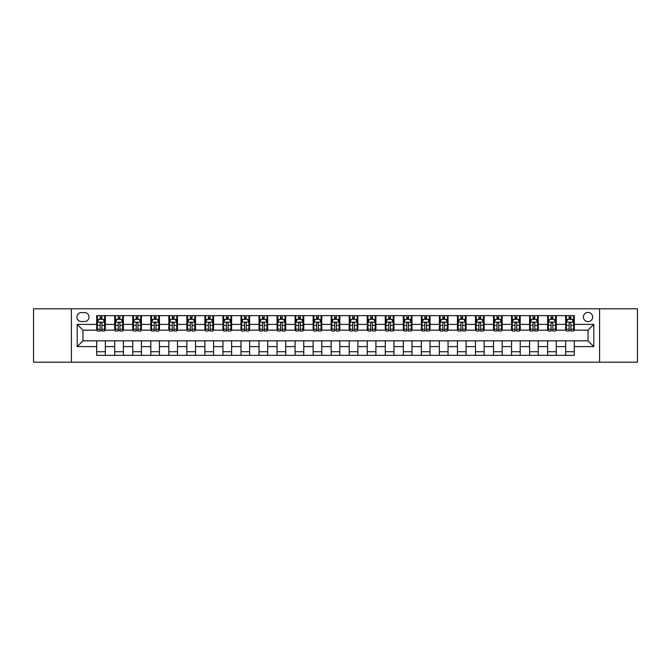 <?xml version="1.0" encoding="UTF-8"?>
<svg xmlns="http://www.w3.org/2000/svg" width="671" height="671" viewBox="0 0 671 671"><rect width="100%" height="100%" fill="white"/><g stroke="black" fill="none" stroke-linecap="round" stroke-linejoin="round"><path stroke-width="1.01" d="M588.031 312.409A4.622 4.622 0 0 0 583.409 317.031A4.622 4.622 0 0 0 588.031 321.644A4.622 4.622 0 0 0 592.644 317.031A4.622 4.622 0 0 0 588.031 312.409M599.572 362.197L637.45 362.197L637.45 308.803L599.572 308.803L599.572 362.197L71.428 362.197L71.428 308.803L33.55 308.803L33.55 362.197L71.428 362.197M81.384 321.501L84.563 321.501A4.471 4.471 0 0 0 89.033 317.031A4.471 4.471 0 0 0 84.563 312.56L81.384 312.56A4.471 4.471 0 0 0 76.913 317.031A4.471 4.471 0 0 0 81.384 321.501M599.572 308.803L71.428 308.803M96.683 346.613L77.199 346.613L77.199 324.387L96.683 324.387L96.683 330.157L82.969 330.157L82.969 340.843L96.683 340.843L96.683 355.345L574.317 355.345L574.317 340.843L588.031 340.843L588.031 330.157L574.317 330.157L574.317 324.387L593.801 324.387L593.801 346.613L574.317 346.613M574.317 324.387L574.317 315.655L96.683 315.655L96.683 324.387M565.661 315.655L565.661 330.157L566.383 330.157M569.125 330.157L570.853 330.157M573.596 330.157L574.317 330.157M565.661 330.157L555.563 330.157M547.62 315.655L547.62 330.157L548.341 330.157M551.084 330.157L552.82 330.157M547.62 330.157L537.521 330.157M529.587 315.655L529.587 330.157L530.308 330.157M533.051 330.157L534.779 330.157M529.587 330.157L519.48 330.157M511.545 315.655L511.545 330.157L512.267 330.157M515.009 330.157L516.745 330.157M511.545 330.157L501.447 330.157M493.512 315.655L493.512 330.157L494.233 330.157M496.976 330.157L498.704 330.157M493.512 330.157L483.405 330.157M475.471 315.655L475.471 330.157L476.192 330.157M478.935 330.157L480.671 330.157M475.471 330.157L465.372 330.157M457.437 315.655L457.437 330.157L458.159 330.157M460.902 330.157L462.629 330.157M457.437 330.157L447.331 330.157M439.396 315.655L439.396 330.157L440.117 330.157M442.86 330.157L444.588 330.157M439.396 330.157L429.297 330.157M421.363 315.655L421.363 330.157L422.084 330.157M424.818 330.157L426.555 330.157M421.363 330.157L411.256 330.157M403.321 315.655L403.321 330.157L404.043 330.157M406.785 330.157L408.513 330.157M403.321 330.157L393.223 330.157M385.28 315.655L385.28 330.157L386.01 330.157M388.744 330.157L390.48 330.157M385.28 330.157L375.181 330.157M367.247 315.655L367.247 330.157L367.968 330.157M370.711 330.157L372.439 330.157M367.247 330.157L357.148 330.157M349.205 315.655L349.205 330.157L349.926 330.157M352.669 330.157L354.405 330.157M349.205 330.157L339.107 330.157M331.172 315.655L331.172 330.157L331.893 330.157M334.636 330.157L336.364 330.157M331.172 330.157L321.074 330.157M313.131 315.655L313.131 330.157L313.852 330.157M316.595 330.157L318.331 330.157M313.131 330.157L303.032 330.157M295.097 315.655L295.097 330.157L295.819 330.157M298.561 330.157L300.289 330.157M295.097 330.157L284.99 330.157M277.056 315.655L277.056 330.157L277.777 330.157M280.52 330.157L282.256 330.157M277.056 330.157L266.957 330.157M259.023 315.655L259.023 330.157L259.744 330.157M262.487 330.157L264.215 330.157M259.023 330.157L248.916 330.157M240.981 315.655L240.981 330.157L241.703 330.157M244.445 330.157L246.182 330.157M240.981 330.157L230.883 330.157M222.948 315.655L222.948 330.157L223.669 330.157M226.412 330.157L228.14 330.157M222.948 330.157L212.841 330.157M204.907 315.655L204.907 330.157L205.628 330.157M208.371 330.157L210.098 330.157M204.907 330.157L194.808 330.157M186.874 315.655L186.874 330.157L187.595 330.157M190.329 330.157L192.065 330.157M186.874 330.157L176.767 330.157M168.832 315.655L168.832 330.157L169.553 330.157M172.296 330.157L174.024 330.157M168.832 330.157L158.733 330.157M150.79 315.655L150.79 330.157L151.52 330.157M154.255 330.157L155.991 330.157M150.79 330.157L140.692 330.157M132.757 315.655L132.757 330.157L133.479 330.157M136.221 330.157L137.949 330.157M132.757 330.157L122.659 330.157M114.716 315.655L114.716 330.157L115.437 330.157M118.18 330.157L119.916 330.157M114.716 330.157L104.617 330.157M96.683 330.157L97.404 330.157M100.147 330.157L101.875 330.157M96.683 340.843L105.339 340.843L105.339 355.345M574.317 340.843L105.339 340.843M105.339 315.655L105.339 330.157M96.683 319.27L97.404 319.27M100.147 319.27L101.875 319.27M104.617 319.27L105.339 319.27M96.683 351.73L105.339 351.73M114.716 340.843L114.716 355.345M123.38 315.655L123.38 330.157M114.716 319.27L115.437 319.27M118.18 319.27L119.916 319.27M122.659 319.27L123.38 319.27M123.38 340.843L123.38 355.345M114.716 351.73L123.38 351.73M132.757 340.843L132.757 355.345M141.413 340.843L141.413 355.345M132.757 351.73L141.413 351.73M141.413 315.655L141.413 330.157M132.757 319.27L133.479 319.27M136.221 319.27L137.949 319.27M140.692 319.27L141.413 319.27M150.79 340.843L150.79 355.345M159.455 340.843L159.455 355.345M150.79 351.73L159.455 351.73M159.455 315.655L159.455 330.157M150.79 319.27L151.52 319.27M154.255 319.27L155.991 319.27M158.733 319.27L159.455 319.27M168.832 340.843L168.832 355.345M177.488 340.843L177.488 355.345M168.832 351.73L177.488 351.73M177.488 315.655L177.488 330.157M168.832 319.27L169.553 319.27M172.296 319.27L174.024 319.27M176.767 319.27L177.488 319.27M186.874 340.843L186.874 355.345M195.529 340.843L195.529 355.345M186.874 351.73L195.529 351.73M195.529 315.655L195.529 330.157M186.874 319.27L187.595 319.27M190.329 319.27L192.065 319.27M194.808 319.27L195.529 319.27M204.907 340.843L204.907 355.345M213.563 340.843L213.563 355.345M204.907 351.73L213.563 351.73M213.563 315.655L213.563 330.157M204.907 319.27L205.628 319.27M208.371 319.27L210.098 319.27M212.841 319.27L213.563 319.27M222.948 340.843L222.948 355.345M231.604 340.843L231.604 355.345M222.948 351.73L231.604 351.73M231.604 315.655L231.604 330.157M222.948 319.27L223.669 319.27M226.412 319.27L228.14 319.27M230.883 319.27L231.604 319.27M240.981 340.843L240.981 355.345M249.637 340.843L249.637 355.345M240.981 351.73L249.637 351.73M249.637 315.655L249.637 330.157M240.981 319.27L241.703 319.27M244.445 319.27L246.182 319.27M248.916 319.27L249.637 319.27M259.023 340.843L259.023 355.345M267.679 340.843L267.679 355.345M259.023 351.73L267.679 351.73M267.679 315.655L267.679 330.157M259.023 319.27L259.744 319.27M262.487 319.27L264.215 319.27M266.957 319.27L267.679 319.27M277.056 340.843L277.056 355.345M285.72 340.843L285.72 355.345M277.056 351.73L285.72 351.73M285.72 315.655L285.72 330.157M277.056 319.27L277.777 319.27M280.52 319.27L282.256 319.27M284.99 319.27L285.72 319.27M295.097 340.843L295.097 355.345M303.753 340.843L303.753 355.345M295.097 351.73L303.753 351.73M303.753 315.655L303.753 330.157M295.097 319.27L295.819 319.27M298.561 319.27L300.289 319.27M303.032 319.27L303.753 319.27M313.131 340.843L313.131 355.345M321.795 340.843L321.795 355.345M313.131 351.73L321.795 351.73M321.795 315.655L321.795 330.157M313.131 319.27L313.852 319.27M316.595 319.27L318.331 319.27M321.074 319.27L321.795 319.27M331.172 340.843L331.172 355.345M339.828 340.843L339.828 355.345M331.172 351.73L339.828 351.73M339.828 315.655L339.828 330.157M331.172 319.27L331.893 319.27M334.636 319.27L336.364 319.27M339.107 319.27L339.828 319.27M349.205 340.843L349.205 355.345M357.869 340.843L357.869 355.345M349.205 351.73L357.869 351.73M357.869 315.655L357.869 330.157M349.205 319.27L349.926 319.27M352.669 319.27L354.405 319.27M357.148 319.27L357.869 319.27M367.247 340.843L367.247 355.345M375.903 340.843L375.903 355.345M367.247 351.73L375.903 351.73M375.903 315.655L375.903 330.157M367.247 319.27L367.968 319.27M370.711 319.27L372.439 319.27M375.181 319.27L375.903 319.27M385.28 340.843L385.28 355.345M393.944 340.843L393.944 355.345M385.28 351.73L393.944 351.73M393.944 315.655L393.944 330.157M385.28 319.27L386.01 319.27M388.744 319.27L390.48 319.27M393.223 319.27L393.944 319.27M403.321 340.843L403.321 355.345M411.977 340.843L411.977 355.345M403.321 351.73L411.977 351.73M411.977 315.655L411.977 330.157M403.321 319.27L404.043 319.27M406.785 319.27L408.513 319.27M411.256 319.27L411.977 319.27M421.363 340.843L421.363 355.345M430.019 340.843L430.019 355.345M421.363 351.73L430.019 351.73M430.019 315.655L430.019 330.157M421.363 319.27L422.084 319.27M424.818 319.27L426.555 319.27M429.297 319.27L430.019 319.27M439.396 340.843L439.396 355.345M448.052 340.843L448.052 355.345M439.396 351.73L448.052 351.73M448.052 315.655L448.052 330.157M439.396 319.27L440.117 319.27M442.86 319.27L444.588 319.27M447.331 319.27L448.052 319.27M457.437 340.843L457.437 355.345M466.093 340.843L466.093 355.345M457.437 351.73L466.093 351.73M466.093 315.655L466.093 330.157M457.437 319.27L458.159 319.27M460.902 319.27L462.629 319.27M465.372 319.27L466.093 319.27M475.471 340.843L475.471 355.345M484.127 340.843L484.127 355.345M475.471 351.73L484.127 351.73M484.127 315.655L484.127 330.157M475.471 319.27L476.192 319.27M478.935 319.27L480.671 319.27M483.405 319.27L484.127 319.27M493.512 340.843L493.512 355.345M502.168 340.843L502.168 355.345M493.512 351.73L502.168 351.73M502.168 315.655L502.168 330.157M493.512 319.27L494.233 319.27M496.976 319.27L498.704 319.27M501.447 319.27L502.168 319.27M511.545 340.843L511.545 355.345M520.21 340.843L520.21 355.345M511.545 351.73L520.21 351.73M520.21 315.655L520.21 330.157M511.545 319.27L512.267 319.27M515.009 319.27L516.745 319.27M519.48 319.27L520.21 319.27M529.587 340.843L529.587 355.345M538.243 340.843L538.243 355.345M529.587 351.73L538.243 351.73M538.243 315.655L538.243 330.157M529.587 319.27L530.308 319.27M533.051 319.27L534.779 319.27M537.521 319.27L538.243 319.27M547.62 340.843L547.62 355.345M556.284 340.843L556.284 355.345M547.62 351.73L556.284 351.73M556.284 315.655L556.284 330.157M547.62 319.27L548.341 319.27M551.084 319.27L552.82 319.27M555.563 319.27L556.284 319.27M565.661 340.843L565.661 355.345M565.661 351.73L574.317 351.73M565.661 319.27L566.383 319.27M569.125 319.27L570.853 319.27M573.596 319.27L574.317 319.27M82.969 330.157L77.199 324.387M82.969 340.843L77.199 346.613M593.801 324.387L588.031 330.157M593.801 346.613L588.031 340.843M101.875 317.534L100.147 317.534M104.617 329.218L101.875 329.218L101.875 331.029L104.617 331.029L104.617 322.223L103.175 319.337L98.847 319.337L97.404 322.223L97.404 331.029L100.147 331.029L100.147 329.218L97.404 329.218M97.404 322.223L97.404 315.655M104.617 322.223L104.617 315.655M100.147 319.337L100.147 315.655M101.875 315.655L101.875 319.337M101.875 329.218L101.875 323.305C101.304 322.197 100.725 322.197 100.147 323.305L100.147 329.218M119.916 317.534L118.18 317.534M122.659 329.218L119.916 329.218L119.916 331.029L122.659 331.029L122.659 322.223L121.216 319.337L116.88 319.337L115.437 322.223L115.437 331.029L118.18 331.029L118.18 329.218L115.437 329.218M115.437 322.223L115.437 315.655M122.659 322.223L122.659 315.655M118.18 319.337L118.18 315.655M119.916 315.655L119.916 319.337M119.916 329.218L119.916 323.305C119.337 322.197 118.759 322.197 118.18 323.305L118.18 329.218M137.949 317.534L136.221 317.534M140.692 329.218L137.949 329.218L137.949 331.029L140.692 331.029L140.692 322.223L139.249 319.337L134.921 319.337L133.479 322.223L133.479 331.029L136.221 331.029L136.221 329.218L133.479 329.218M133.479 322.223L133.479 315.655M140.692 322.223L140.692 315.655M136.221 319.337L136.221 315.655M137.949 315.655L137.949 319.337M137.949 329.218L137.949 323.305C137.379 322.197 136.8 322.197 136.221 323.305L136.221 329.218M155.991 317.534L154.255 317.534M158.733 329.218L155.991 329.218L155.991 331.029L158.733 331.029L158.733 322.223L157.291 319.337L152.963 319.337L151.52 322.223L151.52 331.029L154.255 331.029L154.255 329.218L151.52 329.218M151.52 322.223L151.52 315.655M158.733 322.223L158.733 315.655M154.255 319.337L154.255 315.655M155.991 315.655L155.991 319.337M155.991 329.218L155.991 323.305C155.412 322.197 154.833 322.197 154.255 323.305L154.255 329.218M174.024 317.534L172.296 317.534M176.767 329.218L174.024 329.218L174.024 331.029L176.767 331.029L176.767 322.223L175.324 319.337L170.996 319.337L169.553 322.223L169.553 331.029L172.296 331.029L172.296 329.218L169.553 329.218M169.553 322.223L169.553 315.655M176.767 322.223L176.767 315.655M172.296 319.337L172.296 315.655M174.024 315.655L174.024 319.337M174.024 329.218L174.024 323.305C173.454 322.197 172.875 322.197 172.296 323.305L172.296 329.218M192.065 317.534L190.329 317.534M194.808 329.218L192.065 329.218L192.065 331.029L194.808 331.029L194.808 322.223L193.365 319.337L189.037 319.337L187.595 322.223L187.595 331.029L190.329 331.029L190.329 329.218L187.595 329.218M187.595 322.223L187.595 315.655M194.808 322.223L194.808 315.655M190.329 319.337L190.329 315.655M192.065 315.655L192.065 319.337M192.065 329.218L192.065 323.305C191.487 322.197 190.908 322.197 190.329 323.305L190.329 329.218M210.098 317.534L208.371 317.534M212.841 329.218L210.098 329.218L210.098 331.029L212.841 331.029L212.841 322.223L211.399 319.337L207.071 319.337L205.628 322.223L205.628 331.029L208.371 331.029L208.371 329.218L205.628 329.218M205.628 322.223L205.628 315.655M212.841 322.223L212.841 315.655M208.371 319.337L208.371 315.655M210.098 315.655L210.098 319.337M210.098 329.218L210.098 323.305C209.528 322.197 208.949 322.197 208.371 323.305L208.371 329.218M228.14 317.534L226.412 317.534M230.883 329.218L228.14 329.218L228.14 331.029L230.883 331.029L230.883 322.223L229.44 319.337L225.112 319.337L223.669 322.223L223.669 331.029L226.412 331.029L226.412 329.218L223.669 329.218M223.669 322.223L223.669 315.655M230.883 322.223L230.883 315.655M226.412 319.337L226.412 315.655M228.14 315.655L228.14 319.337M228.14 329.218L228.14 323.305C227.561 322.197 226.983 322.197 226.412 323.305L226.412 329.218M246.182 317.534L244.445 317.534M248.916 329.218L246.182 329.218L246.182 331.029L248.916 331.029L248.916 322.223L247.473 319.337L243.145 319.337L241.703 322.223L241.703 331.029L244.445 331.029L244.445 329.218L241.703 329.218M241.703 322.223L241.703 315.655M248.916 322.223L248.916 315.655M244.445 319.337L244.445 315.655M246.182 315.655L246.182 319.337M246.182 329.218L246.182 323.305C245.603 322.197 245.024 322.197 244.445 323.305L244.445 329.218M264.215 317.534L262.487 317.534M266.957 329.218L264.215 329.218L264.215 331.029L266.957 331.029L266.957 322.223L265.515 319.337L261.187 319.337L259.744 322.223L259.744 331.029L262.487 331.029L262.487 329.218L259.744 329.218M259.744 322.223L259.744 315.655M266.957 322.223L266.957 315.655M262.487 319.337L262.487 315.655M264.215 315.655L264.215 319.337M264.215 329.218L264.215 323.305C263.636 322.197 263.066 322.197 262.487 323.305L262.487 329.218M282.256 317.534L280.52 317.534M284.99 329.218L282.256 329.218L282.256 331.029L284.99 331.029L284.99 322.223L283.548 319.337L279.22 319.337L277.777 322.223L277.777 331.029L280.52 331.029L280.52 329.218L277.777 329.218M277.777 322.223L277.777 315.655M284.99 322.223L284.99 315.655M280.52 319.337L280.52 315.655M282.256 315.655L282.256 319.337M282.256 329.218L282.256 323.305C281.677 322.197 281.099 322.197 280.52 323.305L280.52 329.218M300.289 317.534L298.561 317.534M303.032 329.218L300.289 329.218L300.289 331.029L303.032 331.029L303.032 322.223L301.589 319.337L297.261 319.337L295.819 322.223L295.819 331.029L298.561 331.029L298.561 329.218L295.819 329.218M295.819 322.223L295.819 315.655M303.032 322.223L303.032 315.655M298.561 319.337L298.561 315.655M300.289 315.655L300.289 319.337M300.289 329.218L300.289 323.305C299.711 322.197 299.14 322.197 298.561 323.305L298.561 329.218M318.331 317.534L316.595 317.534M321.074 329.218L318.331 329.218L318.331 331.029L321.074 331.029L321.074 322.223L319.631 319.337L315.295 319.337L313.852 322.223L313.852 331.029L316.595 331.029L316.595 329.218L313.852 329.218M313.852 322.223L313.852 315.655M321.074 322.223L321.074 315.655M316.595 319.337L316.595 315.655M318.331 315.655L318.331 319.337M318.331 329.218L318.331 323.305C317.752 322.197 317.173 322.197 316.595 323.305L316.595 329.218M336.364 317.534L334.636 317.534M339.107 329.218L336.364 329.218L336.364 331.029L339.107 331.029L339.107 322.223L337.664 319.337L333.336 319.337L331.893 322.223L331.893 331.029L334.636 331.029L334.636 329.218L331.893 329.218M331.893 322.223L331.893 315.655M339.107 322.223L339.107 315.655M334.636 319.337L334.636 315.655M336.364 315.655L336.364 319.337M336.364 329.218L336.364 323.305C335.794 322.197 335.215 322.197 334.636 323.305L334.636 329.218M354.405 317.534L352.669 317.534M357.148 329.218L354.405 329.218L354.405 331.029L357.148 331.029L357.148 322.223L355.705 319.337L351.369 319.337L349.926 322.223L349.926 331.029L352.669 331.029L352.669 329.218L349.926 329.218M349.926 322.223L349.926 315.655M357.148 322.223L357.148 315.655M352.669 319.337L352.669 315.655M354.405 315.655L354.405 319.337M354.405 329.218L354.405 323.305C353.827 322.197 353.248 322.197 352.669 323.305L352.669 329.218M372.439 317.534L370.711 317.534M375.181 329.218L372.439 329.218L372.439 331.029L375.181 331.029L375.181 322.223L373.739 319.337L369.411 319.337L367.968 322.223L367.968 331.029L370.711 331.029L370.711 329.218L367.968 329.218M367.968 322.223L367.968 315.655M375.181 322.223L375.181 315.655M370.711 319.337L370.711 315.655M372.439 315.655L372.439 319.337M372.439 329.218L372.439 323.305C371.868 322.197 371.289 322.197 370.711 323.305L370.711 329.218M390.48 317.534L388.744 317.534M393.223 329.218L390.48 329.218L390.48 331.029L393.223 331.029L393.223 322.223L391.78 319.337L387.452 319.337L386.01 322.223L386.01 331.029L388.744 331.029L388.744 329.218L386.01 329.218M386.01 322.223L386.01 315.655M393.223 322.223L393.223 315.655M388.744 319.337L388.744 315.655M390.48 315.655L390.48 319.337M390.48 329.218L390.48 323.305C389.901 322.197 389.323 322.197 388.744 323.305L388.744 329.218M408.513 317.534L406.785 317.534M411.256 329.218L408.513 329.218L408.513 331.029L411.256 331.029L411.256 322.223L409.813 319.337L405.485 319.337L404.043 322.223L404.043 331.029L406.785 331.029L406.785 329.218L404.043 329.218M404.043 322.223L404.043 315.655M411.256 322.223L411.256 315.655M406.785 319.337L406.785 315.655M408.513 315.655L408.513 319.337M408.513 329.218L408.513 323.305C407.943 322.197 407.364 322.197 406.785 323.305L406.785 329.218M426.555 317.534L424.818 317.534M429.297 329.218L426.555 329.218L426.555 331.029L429.297 331.029L429.297 322.223L427.855 319.337L423.527 319.337L422.084 322.223L422.084 331.029L424.818 331.029L424.818 329.218L422.084 329.218M422.084 322.223L422.084 315.655M429.297 322.223L429.297 315.655M424.818 319.337L424.818 315.655M426.555 315.655L426.555 319.337M426.555 329.218L426.555 323.305C425.976 322.197 425.397 322.197 424.818 323.305L424.818 329.218M444.588 317.534L442.86 317.534M447.331 329.218L444.588 329.218L444.588 331.029L447.331 331.029L447.331 322.223L445.888 319.337L441.56 319.337L440.117 322.223L440.117 331.029L442.86 331.029L442.86 329.218L440.117 329.218M440.117 322.223L440.117 315.655M447.331 322.223L447.331 315.655M442.86 319.337L442.86 315.655M444.588 315.655L444.588 319.337M444.588 329.218L444.588 323.305C444.017 322.197 443.439 322.197 442.86 323.305L442.86 329.218M462.629 317.534L460.902 317.534M465.372 329.218L462.629 329.218L462.629 331.029L465.372 331.029L465.372 322.223L463.929 319.337L459.601 319.337L458.159 322.223L458.159 331.029L460.902 331.029L460.902 329.218L458.159 329.218M458.159 322.223L458.159 315.655M465.372 322.223L465.372 315.655M460.902 319.337L460.902 315.655M462.629 315.655L462.629 319.337M462.629 329.218L462.629 323.305C462.051 322.197 461.472 322.197 460.902 323.305L460.902 329.218M480.671 317.534L478.935 317.534M483.405 329.218L480.671 329.218L480.671 331.029L483.405 331.029L483.405 322.223L481.963 319.337L477.635 319.337L476.192 322.223L476.192 331.029L478.935 331.029L478.935 329.218L476.192 329.218M476.192 322.223L476.192 315.655M483.405 322.223L483.405 315.655M478.935 319.337L478.935 315.655M480.671 315.655L480.671 319.337M480.671 329.218L480.671 323.305C480.092 322.197 479.513 322.197 478.935 323.305L478.935 329.218M498.704 317.534L496.976 317.534M501.447 329.218L498.704 329.218L498.704 331.029L501.447 331.029L501.447 322.223L500.004 319.337L495.676 319.337L494.233 322.223L494.233 331.029L496.976 331.029L496.976 329.218L494.233 329.218M494.233 322.223L494.233 315.655M501.447 322.223L501.447 315.655M496.976 319.337L496.976 315.655M498.704 315.655L498.704 319.337M498.704 329.218L498.704 323.305C498.125 322.197 497.555 322.197 496.976 323.305L496.976 329.218M516.745 317.534L515.009 317.534M519.48 329.218L516.745 329.218L516.745 331.029L519.48 331.029L519.48 322.223L518.037 319.337L513.709 319.337L512.267 322.223L512.267 331.029L515.009 331.029L515.009 329.218L512.267 329.218M512.267 322.223L512.267 315.655M519.48 322.223L519.48 315.655M515.009 319.337L515.009 315.655M516.745 315.655L516.745 319.337M516.745 329.218L516.745 323.305C516.167 322.197 515.588 322.197 515.009 323.305L515.009 329.218M534.779 317.534L533.051 317.534M537.521 329.218L534.779 329.218L534.779 331.029L537.521 331.029L537.521 322.223L536.079 319.337L531.751 319.337L530.308 322.223L530.308 331.029L533.051 331.029L533.051 329.218L530.308 329.218M530.308 322.223L530.308 315.655M537.521 322.223L537.521 315.655M533.051 319.337L533.051 315.655M534.779 315.655L534.779 319.337M534.779 329.218L534.779 323.305C534.2 322.197 533.63 322.197 533.051 323.305L533.051 329.218M552.82 317.534L551.084 317.534M555.563 329.218L552.82 329.218L552.82 331.029L555.563 331.029L555.563 322.223L554.12 319.337L549.784 319.337L548.341 322.223L548.341 331.029L551.084 331.029L551.084 329.218L548.341 329.218M548.341 322.223L548.341 315.655M555.563 322.223L555.563 315.655M551.084 319.337L551.084 315.655M552.82 315.655L552.82 319.337M552.82 329.218L552.82 323.305C552.241 322.197 551.663 322.197 551.084 323.305L551.084 329.218M570.853 317.534L569.125 317.534M573.596 329.218L570.853 329.218L570.853 331.029L573.596 331.029L573.596 322.223L572.153 319.337L567.825 319.337L566.383 322.223L566.383 331.029L569.125 331.029L569.125 329.218L566.383 329.218M566.383 322.223L566.383 315.655M573.596 322.223L573.596 315.655M569.125 319.337L569.125 315.655M570.853 315.655L570.853 319.337M570.853 329.218L570.853 323.305C570.275 322.197 569.704 322.197 569.125 323.305L569.125 329.218M114.716 346.613L105.339 346.613M114.716 324.387L105.339 324.387M132.757 324.387L123.38 324.387M132.757 346.613L123.38 346.613M150.79 324.387L141.413 324.387M150.79 346.613L141.413 346.613M168.832 324.387L159.455 324.387M168.832 346.613L159.455 346.613M186.874 324.387L177.488 324.387M186.874 346.613L177.488 346.613M204.907 324.387L195.529 324.387M204.907 346.613L195.529 346.613M222.948 324.387L213.563 324.387M222.948 346.613L213.563 346.613M240.981 324.387L231.604 324.387M240.981 346.613L231.604 346.613M259.023 324.387L249.637 324.387M259.023 346.613L249.637 346.613M277.056 324.387L267.679 324.387M277.056 346.613L267.679 346.613M295.097 324.387L285.72 324.387M295.097 346.613L285.72 346.613M313.131 324.387L303.753 324.387M313.131 346.613L303.753 346.613M331.172 324.387L321.795 324.387M331.172 346.613L321.795 346.613M349.205 324.387L339.828 324.387M349.205 346.613L339.828 346.613M367.247 324.387L357.869 324.387M367.247 346.613L357.869 346.613M385.28 324.387L375.903 324.387M385.28 346.613L375.903 346.613M403.321 324.387L393.944 324.387M403.321 346.613L393.944 346.613M421.363 324.387L411.977 324.387M421.363 346.613L411.977 346.613M439.396 324.387L430.019 324.387M439.396 346.613L430.019 346.613M457.437 324.387L448.052 324.387M457.437 346.613L448.052 346.613M475.471 324.387L466.093 324.387M475.471 346.613L466.093 346.613M493.512 324.387L484.127 324.387M493.512 346.613L484.127 346.613M511.545 324.387L502.168 324.387M511.545 346.613L502.168 346.613M529.587 324.387L520.21 324.387M529.587 346.613L520.21 346.613M547.62 324.387L538.243 324.387M547.62 346.613L538.243 346.613M565.661 324.387L556.284 324.387M565.661 346.613L556.284 346.613M104.584 322.155L97.438 322.155M97.404 319.513L98.763 319.513M103.259 319.513L104.617 319.513M100.147 325.351L97.404 325.351M104.617 325.351L101.875 325.351M101.875 318.457L100.147 318.457M122.617 322.155L115.479 322.155M115.437 319.513L116.796 319.513M121.3 319.513L122.659 319.513M118.18 325.351L115.437 325.351M122.659 325.351L119.916 325.351M119.916 318.457L118.18 318.457M140.658 322.155L133.512 322.155M133.479 319.513L134.837 319.513M139.333 319.513L140.692 319.513M136.221 325.351L133.479 325.351M140.692 325.351L137.949 325.351M137.949 318.457L136.221 318.457M158.691 322.155L151.554 322.155M151.52 319.513L152.871 319.513M157.375 319.513L158.733 319.513M154.255 325.351L151.52 325.351M158.733 325.351L155.991 325.351M155.991 318.457L154.255 318.457M176.733 322.155L169.587 322.155M169.553 319.513L170.912 319.513M175.416 319.513L176.767 319.513M172.296 325.351L169.553 325.351M176.767 325.351L174.024 325.351M174.024 318.457L172.296 318.457M194.775 322.155L187.628 322.155M187.595 319.513L188.945 319.513M193.449 319.513L194.808 319.513M190.329 325.351L187.595 325.351M194.808 325.351L192.065 325.351M192.065 318.457L190.329 318.457M212.808 322.155L205.661 322.155M205.628 319.513L206.987 319.513M211.491 319.513L212.841 319.513M208.371 325.351L205.628 325.351M212.841 325.351L210.098 325.351M210.098 318.457L208.371 318.457M230.849 322.155L223.703 322.155M223.669 319.513L225.02 319.513M229.524 319.513L230.883 319.513M226.412 325.351L223.669 325.351M230.883 325.351L228.14 325.351M228.14 318.457L226.412 318.457M248.882 322.155L241.745 322.155M241.703 319.513L243.061 319.513M247.565 319.513L248.916 319.513M244.445 325.351L241.703 325.351M248.916 325.351L246.182 325.351M246.182 318.457L244.445 318.457M266.924 322.155L259.778 322.155M259.744 319.513L261.094 319.513M265.599 319.513L266.957 319.513M262.487 325.351L259.744 325.351M266.957 325.351L264.215 325.351M264.215 318.457L262.487 318.457M284.957 322.155L277.819 322.155M277.777 319.513L279.136 319.513M283.64 319.513L284.99 319.513M280.52 325.351L277.777 325.351M284.99 325.351L282.256 325.351M282.256 318.457L280.52 318.457M302.998 322.155L295.852 322.155M295.819 319.513L297.178 319.513M301.673 319.513L303.032 319.513M298.561 325.351L295.819 325.351M303.032 325.351L300.289 325.351M300.289 318.457L298.561 318.457M321.032 322.155L313.894 322.155M313.852 319.513L315.211 319.513M319.715 319.513L321.074 319.513M316.595 325.351L313.852 325.351M321.074 325.351L318.331 325.351M318.331 318.457L316.595 318.457M339.073 322.155L331.927 322.155M331.893 319.513L333.252 319.513M337.748 319.513L339.107 319.513M334.636 325.351L331.893 325.351M339.107 325.351L336.364 325.351M336.364 318.457L334.636 318.457M357.106 322.155L349.968 322.155M349.926 319.513L351.285 319.513M355.789 319.513L357.148 319.513M352.669 325.351L349.926 325.351M357.148 325.351L354.405 325.351M354.405 318.457L352.669 318.457M375.148 322.155L368.002 322.155M367.968 319.513L369.327 319.513M373.822 319.513L375.181 319.513M370.711 325.351L367.968 325.351M375.181 325.351L372.439 325.351M372.439 318.457L370.711 318.457M393.181 322.155L386.043 322.155M386.01 319.513L387.36 319.513M391.864 319.513L393.223 319.513M388.744 325.351L386.01 325.351M393.223 325.351L390.48 325.351M390.48 318.457L388.744 318.457M411.222 322.155L404.076 322.155M404.043 319.513L405.401 319.513M409.906 319.513L411.256 319.513M406.785 325.351L404.043 325.351M411.256 325.351L408.513 325.351M408.513 318.457L406.785 318.457M429.255 322.155L422.118 322.155M422.084 319.513L423.435 319.513M427.939 319.513L429.297 319.513M424.818 325.351L422.084 325.351M429.297 325.351L426.555 325.351M426.555 318.457L424.818 318.457M447.297 322.155L440.151 322.155M440.117 319.513L441.476 319.513M445.98 319.513L447.331 319.513M442.86 325.351L440.117 325.351M447.331 325.351L444.588 325.351M444.588 318.457L442.86 318.457M465.338 322.155L458.192 322.155M458.159 319.513L459.509 319.513M464.013 319.513L465.372 319.513M460.902 325.351L458.159 325.351M465.372 325.351L462.629 325.351M462.629 318.457L460.902 318.457M483.372 322.155L476.225 322.155M476.192 319.513L477.551 319.513M482.055 319.513L483.405 319.513M478.935 325.351L476.192 325.351M483.405 325.351L480.671 325.351M480.671 318.457L478.935 318.457M501.413 322.155L494.267 322.155M494.233 319.513L495.584 319.513M500.088 319.513L501.447 319.513M496.976 325.351L494.233 325.351M501.447 325.351L498.704 325.351M498.704 318.457L496.976 318.457M519.446 322.155L512.308 322.155M512.267 319.513L513.625 319.513M518.129 319.513L519.48 319.513M515.009 325.351L512.267 325.351M519.48 325.351L516.745 325.351M516.745 318.457L515.009 318.457M537.488 322.155L530.342 322.155M530.308 319.513L531.667 319.513M536.163 319.513L537.521 319.513M533.051 325.351L530.308 325.351M537.521 325.351L534.779 325.351M534.779 318.457L533.051 318.457M555.521 322.155L548.383 322.155M548.341 319.513L549.7 319.513M554.204 319.513L555.563 319.513M551.084 325.351L548.341 325.351M555.563 325.351L552.82 325.351M552.82 318.457L551.084 318.457M573.562 322.155L566.416 322.155M566.383 319.513L567.741 319.513M572.237 319.513L573.596 319.513M569.125 325.351L566.383 325.351M573.596 325.351L570.853 325.351M570.853 318.457L569.125 318.457"/></g></svg>
